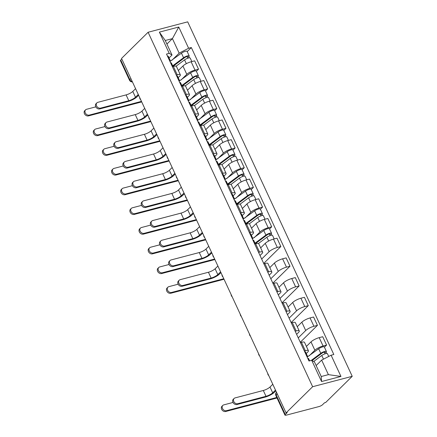 <?xml version="1.0" encoding="UTF-8"?>
<svg xmlns="http://www.w3.org/2000/svg" width="437" height="437" viewBox="0 0 437 437"><rect width="100%" height="100%" fill="white"/><g stroke="black" fill="none" stroke-linecap="round" stroke-linejoin="round"><path stroke-width="0.66" d="M286.071 412.894L287.224 412.594L285.274 414.516A2.879 0.732 155.1 0 0 284.968 415.123A2.879 0.732 155.1 0 0 286.322 415.15L318.988 406.568A2.879 0.732 155.1 0 0 322.555 404.717L324.511 402.794L325.663 402.493L352.227 376.312L187.697 21.85L148.099 32.256L312.635 386.712L286.071 412.894L121.535 58.438L148.099 32.256M130.887 78.589L129.827 79.638A2.879 0.732 -24.9 0 0 129.521 80.244L120.432 60.661A2.879 0.732 -24.9 0 1 120.738 60.055L129.827 79.638A2.879 2.272 45.4 0 0 132.28 81.588M121.803 59.011L120.738 60.055M352.227 376.312L312.635 386.712M309.15 355.86L314.864 350.228A6.621 1.677 -24.9 0 1 323.069 345.984L326.586 345.055L322.719 336.719L319.196 337.643A6.621 1.677 155.1 0 0 310.991 341.892L306.403 346.415M308.402 350.72L304.534 342.379A6.621 1.677 155.1 0 0 301.421 342.313L305.288 350.654A6.621 1.677 -24.9 0 1 308.402 350.72A6.621 1.677 -24.9 0 1 307.703 352.113L306.255 353.538M305.288 350.654L304.305 350.911M324.418 347.197L326.586 345.055M301.421 342.313L300.438 342.575M298.252 337.877L305.714 330.525A6.621 1.677 -24.9 0 1 313.919 326.275L317.442 325.352L313.569 317.011L310.052 317.939A6.621 1.677 155.1 0 0 301.847 322.189L297.258 326.707M295.155 331.208L296.144 330.946A6.621 1.677 -24.9 0 1 299.252 331.011A6.621 1.677 -24.9 0 1 298.558 332.404L296.608 334.327M300.29 342.258L317.442 325.352M299.252 331.011L295.385 322.675A6.621 1.677 155.1 0 0 292.271 322.61L291.288 322.867M289.108 318.169L296.57 310.816A6.621 1.677 -24.9 0 1 304.775 306.566L308.293 305.643L304.425 297.307L300.902 298.231A6.621 1.677 155.1 0 0 292.697 302.48L288.109 307.003M286.011 311.499L286.994 311.242A6.621 1.677 -24.9 0 1 290.108 311.308A6.621 1.677 -24.9 0 1 289.409 312.701L287.459 314.624M291.14 322.55L308.293 305.643M290.108 311.308L286.235 302.967A6.621 1.677 155.1 0 0 283.127 302.901L282.138 303.163M279.959 298.466L287.42 291.113A6.621 1.677 -24.9 0 1 295.625 286.863L299.148 285.94L295.275 277.599L291.758 278.527A6.621 1.677 155.1 0 0 283.547 282.777L278.964 287.295M276.861 291.79L277.85 291.534A6.621 1.677 -24.9 0 1 280.958 291.599A6.621 1.677 -24.9 0 1 280.264 292.992L278.314 294.915M281.991 302.846L299.148 285.94M280.958 291.599L277.091 283.263A6.621 1.677 155.1 0 0 273.977 283.198L272.994 283.455M270.814 278.757L278.271 271.404A6.621 1.677 -24.9 0 1 286.481 267.154L289.999 266.231L286.131 257.896L282.608 258.819A6.621 1.677 155.1 0 0 274.403 263.069L269.815 267.591M267.717 272.087L268.7 271.825A6.621 1.677 -24.9 0 1 271.814 271.896A6.621 1.677 -24.9 0 1 271.115 273.289L269.165 275.206M272.846 283.138L289.999 266.231M271.814 271.896L267.941 263.555A6.621 1.677 155.1 0 0 264.833 263.489L263.844 263.751M261.665 259.054L269.126 251.701A6.621 1.677 -24.9 0 1 277.331 247.451L280.854 246.523L276.982 238.187L273.464 239.115A6.621 1.677 155.1 0 0 265.254 243.36L260.671 247.883M258.567 252.378L259.556 252.122A6.621 1.677 -24.9 0 1 262.664 252.187A6.621 1.677 -24.9 0 1 261.971 253.58L260.02 255.503M263.697 263.435L280.854 246.523M262.664 252.187L258.797 243.851A6.621 1.677 155.1 0 0 255.683 243.786L254.7 244.043M254.268 237.624L259.977 231.992A6.621 1.677 -24.9 0 1 268.181 227.743L271.705 226.819L267.837 218.484L264.314 219.407A6.621 1.677 155.1 0 0 256.109 223.657L251.521 228.18M249.423 232.675L250.406 232.413A6.621 1.677 -24.9 0 1 253.52 232.479A6.621 1.677 -24.9 0 1 252.821 233.871L251.373 235.303M269.536 228.955L271.705 226.819M253.52 232.479L249.647 224.143A6.621 1.677 155.1 0 0 246.539 224.077L245.55 224.339M245.119 217.916L250.833 212.289A6.621 1.677 -24.9 0 1 259.037 208.039L262.555 207.111L258.688 198.775L255.164 199.698A6.621 1.677 155.1 0 0 246.96 203.948L242.371 208.471M240.274 212.966L241.262 212.71A6.621 1.677 -24.9 0 1 244.37 212.775A6.621 1.677 -24.9 0 1 243.671 214.168L242.224 215.599M260.386 209.252L262.555 207.111M244.37 212.775L240.503 204.44A6.621 1.677 155.1 0 0 237.389 204.374L236.406 204.631M235.969 198.212L241.683 192.58A6.621 1.677 -24.9 0 1 249.888 188.331L253.411 187.407L249.538 179.072L246.02 179.995A6.621 1.677 155.1 0 0 237.815 184.245L233.227 188.768M231.124 193.263L232.113 193.001A6.621 1.677 -24.9 0 1 235.221 193.067A6.621 1.677 -24.9 0 1 234.527 194.46L233.074 195.891M251.242 189.543L253.411 187.407M235.221 193.067L231.353 184.731A6.621 1.677 155.1 0 0 228.24 184.665L227.256 184.922M226.825 178.504L232.539 172.877A6.621 1.677 -24.9 0 1 240.743 168.627L244.261 167.699L240.394 159.363L236.87 160.286A6.621 1.677 155.1 0 0 228.666 164.536L224.077 169.059M221.98 173.555L222.963 173.298A6.621 1.677 -24.9 0 1 226.076 173.363A6.621 1.677 -24.9 0 1 225.377 174.756L223.93 176.182M242.093 169.84L244.261 167.699M226.076 173.363L222.204 165.028A6.621 1.677 155.1 0 0 219.095 164.957L218.107 165.219M217.675 158.8L223.389 153.168A6.621 1.677 -24.9 0 1 231.594 148.919L235.117 147.996L231.244 139.654L227.726 140.583A6.621 1.677 155.1 0 0 219.521 144.833L214.933 149.35M212.83 153.851L213.819 153.589A6.621 1.677 -24.9 0 1 216.927 153.655A6.621 1.677 -24.9 0 1 216.233 155.048L214.78 156.479M232.948 150.131L235.117 147.996M216.927 153.655L213.059 145.319A6.621 1.677 155.1 0 0 209.946 145.253L208.962 145.51M208.531 139.092L214.239 133.46A6.621 1.677 -24.9 0 1 222.449 129.215L225.967 128.287L222.1 119.951L218.576 120.874A6.621 1.677 155.1 0 0 210.372 125.124L205.783 129.647M203.686 134.143L204.669 133.886A6.621 1.677 -24.9 0 1 207.783 133.951A6.621 1.677 -24.9 0 1 207.083 135.344L205.636 136.77M223.799 130.428L225.967 128.287M207.783 133.951L203.91 125.61A6.621 1.677 155.1 0 0 200.802 125.545L199.813 125.807M199.381 119.388L205.095 113.757A6.621 1.677 -24.9 0 1 213.3 109.507L216.823 108.584L212.95 100.242L209.432 101.171A6.621 1.677 155.1 0 0 201.222 105.421L196.639 109.938M194.536 114.439L195.525 114.177A6.621 1.677 -24.9 0 1 198.633 114.243A6.621 1.677 -24.9 0 1 197.939 115.636L196.486 117.067M214.654 110.719L216.823 108.584M198.633 114.243L194.765 105.907A6.621 1.677 155.1 0 0 191.652 105.841L190.669 106.098M190.237 99.68L195.945 94.048A6.621 1.677 -24.9 0 1 204.155 89.798L207.673 88.875L203.806 80.539L200.283 81.462A6.621 1.677 155.1 0 0 192.078 85.712L187.489 90.235M185.392 94.731L186.375 94.474A6.621 1.677 -24.9 0 1 189.489 94.539A6.621 1.677 -24.9 0 1 188.789 95.932L187.342 97.358M205.505 91.011L207.673 88.875M189.489 94.539L185.616 86.198A6.621 1.677 155.1 0 0 182.508 86.133L181.519 86.395M181.087 79.971L186.801 74.345A6.621 1.677 -24.9 0 1 195.006 70.095L198.524 69.172L194.656 60.83L191.133 61.759A6.621 1.677 155.1 0 0 182.928 66.009L178.34 70.526M176.242 75.022L177.231 74.765A6.621 1.677 -24.9 0 1 180.339 74.831A6.621 1.677 -24.9 0 1 179.645 76.224L178.192 77.655M196.355 71.307L198.524 69.172M180.339 74.831L176.472 66.495A6.621 1.677 155.1 0 0 173.358 66.429L172.375 66.686M321.648 360.11L331.104 355.215L340.958 376.437L321.561 381.534L311.712 360.312L314.493 361.989L321.239 376.519L328.395 374.64L321.648 360.11L316.142 365.54M166.912 44.05L172.418 38.62L165.262 40.504L172.009 55.029L169.223 53.347L166.513 54.062L308.997 361.022L311.712 360.312M169.223 53.347L159.374 32.125L178.766 27.028L188.62 48.25L179.165 53.15L172.418 38.62L178.766 27.028M331.104 355.215L333.819 354.5L191.33 47.54L188.62 48.25M171.938 60.268L179.165 53.15M172.009 55.029L169.043 57.946M187.211 51.599L191.33 47.54M340.958 376.437L328.395 374.64M321.561 381.534L321.239 376.519M165.262 40.504L159.374 32.125M275.829 390.831L274.196 392.442A7.271 1.841 -24.9 0 1 265.188 397.107L236.963 404.52A3.31 2.611 -134.6 0 1 233.309 402.909A3.31 2.611 -134.6 0 1 233.292 399.26L234.112 398.451A3.31 2.611 45.4 0 0 234.123 402.106A3.31 2.611 45.4 0 0 237.783 403.717L266.007 396.299A5.397 1.366 155.1 0 0 272.699 392.836L275.485 390.088M266.007 396.299L263.309 390.487L235.084 397.905A3.31 2.611 45.4 0 0 234.112 398.451M311.22 360.438L320.774 353.325A3.6 0.912 -24.9 0 1 324.194 351.605A3.6 0.912 -24.9 0 1 326.412 351.485L324.298 346.934A3.6 0.912 -24.9 0 0 322.085 347.054A3.6 0.912 -24.9 0 0 318.666 348.775L307.528 356.805A3.6 0.912 155.1 0 0 307.593 356.428A3.6 0.912 155.1 0 0 306.774 356.226M307.593 356.428L305.485 351.878A3.6 0.912 155.1 0 0 304.66 351.681M309.647 360.853L308.593 358.575A3.6 0.912 155.1 0 0 307.768 358.378M263.309 390.487A5.397 1.366 155.1 0 0 270 387.024L272.786 384.276M277.02 398.003L225.656 411.496A3.31 2.611 -134.6 0 1 221.996 409.89A3.31 2.611 -134.6 0 1 221.98 406.235L222.799 405.427A3.31 2.611 45.4 0 0 222.815 409.081A3.31 2.611 45.4 0 0 226.47 410.693L276.779 397.473M233.03 402.45L223.777 404.881A3.31 2.611 45.4 0 0 222.799 405.427M313.679 361.497L321.774 355.472A3.6 0.912 -24.9 0 1 325.188 353.752A3.6 0.912 -24.9 0 1 327.406 353.631L328.717 356.45M312.089 360.541L322.009 353.156A1.726 0.437 -24.9 0 1 323.648 352.331A1.726 0.437 -24.9 0 1 324.713 352.271A1.726 0.437 -24.9 0 1 324.533 352.637L325.068 353.79M326.412 351.485A3.6 0.912 -24.9 0 1 326.035 352.244L326.586 353.435M324.32 352.178L324.533 352.637L326.035 352.244M275.315 391.339L275.982 391.164M220.942 272.595L219.314 274.201A7.271 1.841 -24.9 0 1 210.306 278.866L182.082 286.284A3.31 2.611 -134.6 0 1 178.422 284.673A3.31 2.611 -134.6 0 1 178.411 281.018L179.225 280.215A3.31 2.611 45.4 0 0 179.241 283.87A3.31 2.611 45.4 0 0 182.901 285.476L211.126 278.063A5.397 1.366 155.1 0 0 217.812 274.6L220.598 271.852M211.126 278.063L208.427 272.251L180.202 279.669A3.31 2.611 45.4 0 0 179.225 280.215M255.028 243.18L265.893 235.084A3.6 0.912 -24.9 0 1 269.312 233.369A3.6 0.912 -24.9 0 1 271.53 233.249L269.416 228.698A3.6 0.912 -24.9 0 0 267.198 228.819A3.6 0.912 -24.9 0 0 263.784 230.539L252.646 238.564A3.6 0.912 155.1 0 0 252.712 238.192A3.6 0.912 155.1 0 0 251.887 237.99M252.712 238.192L250.598 233.642A3.6 0.912 155.1 0 0 249.778 233.445M255.35 243.873L253.706 240.339A3.6 0.912 155.1 0 0 252.886 240.137M208.427 272.251A5.397 1.366 155.1 0 0 215.119 268.788L217.899 266.04M224.039 279.265L170.769 293.26A3.31 2.611 -134.6 0 1 167.109 291.648A3.31 2.611 -134.6 0 1 167.098 287.994L167.917 287.191A3.31 2.611 45.4 0 0 167.928 290.845A3.31 2.611 45.4 0 0 171.588 292.451L223.793 278.735M178.143 284.214L168.89 286.645A3.31 2.611 45.4 0 0 167.917 287.191M258.404 243.551L266.887 237.231A3.6 0.912 -24.9 0 1 270.306 235.516A3.6 0.912 -24.9 0 1 272.524 235.396L274.163 238.93M255.284 243.737A6.768 1.715 -24.9 0 1 255.432 243.622L267.127 234.915A1.726 0.437 -24.9 0 1 268.766 234.09A1.726 0.437 -24.9 0 1 269.831 234.035A1.726 0.437 -24.9 0 1 269.645 234.396L270.186 235.554M271.53 233.249A3.6 0.912 -24.9 0 1 271.148 234.003L271.699 235.193M269.432 233.937L269.645 234.396L271.148 234.003M220.434 273.098L221.095 272.928M211.798 252.892L210.164 254.498A7.271 1.841 -24.9 0 1 201.157 259.163L172.932 266.575A3.31 2.611 -134.6 0 1 169.277 264.969A3.31 2.611 -134.6 0 1 169.261 261.315L170.08 260.507A3.31 2.611 45.4 0 0 170.091 264.161A3.31 2.611 45.4 0 0 173.751 265.772L201.976 258.354A5.397 1.366 155.1 0 0 208.668 254.891L211.453 252.144M201.976 258.354L199.277 252.542L171.053 259.96A3.31 2.611 45.4 0 0 170.08 260.507M245.878 223.471L256.743 215.381A3.6 0.912 -24.9 0 1 260.162 213.66A3.6 0.912 -24.9 0 1 262.38 213.54L260.272 208.995A3.6 0.912 -24.9 0 0 258.054 209.115A3.6 0.912 -24.9 0 0 254.634 210.831L243.496 218.861A3.6 0.912 155.1 0 0 243.562 218.484A3.6 0.912 155.1 0 0 242.743 218.287M243.562 218.484L241.453 213.939A3.6 0.912 155.1 0 0 240.629 213.737M246.2 224.165L244.562 220.63A3.6 0.912 155.1 0 0 243.737 220.434M199.277 252.542A5.397 1.366 155.1 0 0 205.969 249.079L208.755 246.337M202.648 233.183L201.02 234.789A7.271 1.841 -24.9 0 1 192.012 239.454L163.788 246.872A3.31 2.611 -134.6 0 1 160.128 245.261A3.31 2.611 -134.6 0 1 160.111 241.606L160.931 240.803A3.31 2.611 45.4 0 0 160.947 244.452A3.31 2.611 45.4 0 0 164.607 246.064L192.832 238.651A5.397 1.366 155.1 0 0 199.518 235.182L202.304 232.44M192.832 238.651L190.133 232.839L161.909 240.252A3.31 2.611 45.4 0 0 160.931 240.803M236.734 203.762L247.599 195.672A3.6 0.912 -24.9 0 1 251.013 193.957A3.6 0.912 -24.9 0 1 253.231 193.837L251.122 189.287A3.6 0.912 -24.9 0 0 248.904 189.407A3.6 0.912 -24.9 0 0 245.485 191.127L234.352 199.152A3.6 0.912 155.1 0 0 234.418 198.78A3.6 0.912 155.1 0 0 233.593 198.578M234.418 198.78L232.304 194.23A3.6 0.912 155.1 0 0 231.484 194.033M237.056 204.461L235.412 200.927A3.6 0.912 155.1 0 0 234.593 200.725M190.133 232.839A5.397 1.366 155.1 0 0 196.819 229.376L199.605 226.628M193.504 213.48L191.87 215.086A7.271 1.841 -24.9 0 1 182.863 219.751L154.638 227.164A3.31 2.611 -134.6 0 1 150.978 225.558A3.31 2.611 -134.6 0 1 150.967 221.903L151.786 221.095A3.31 2.611 45.4 0 0 151.797 224.749A3.31 2.611 45.4 0 0 155.457 226.361L183.682 218.942A5.397 1.366 155.1 0 0 190.374 215.479L193.159 212.732M183.682 218.942L180.984 213.13L152.759 220.548A3.31 2.611 45.4 0 0 151.786 221.095M227.584 184.059L238.449 175.969A3.6 0.912 -24.9 0 1 241.869 174.248A3.6 0.912 -24.9 0 1 244.086 174.128L241.972 169.583A3.6 0.912 -24.9 0 0 239.755 169.698A3.6 0.912 -24.9 0 0 236.341 171.419L225.202 179.449A3.6 0.912 155.1 0 0 225.268 179.072A3.6 0.912 155.1 0 0 224.449 178.875M225.268 179.072L223.16 174.527A3.6 0.912 155.1 0 0 222.335 174.325M227.906 184.753L226.268 181.218A3.6 0.912 155.1 0 0 225.443 181.022M180.984 213.13A5.397 1.366 155.1 0 0 187.675 209.667L190.461 206.925M184.354 193.771L182.726 195.377A7.271 1.841 -24.9 0 1 173.718 200.042L145.494 207.46A3.31 2.611 -134.6 0 1 141.834 205.849A3.31 2.611 -134.6 0 1 141.817 202.194L142.637 201.386A3.31 2.611 45.4 0 0 142.653 205.04A3.31 2.611 45.4 0 0 146.308 206.652L174.532 199.239A5.397 1.366 155.1 0 0 181.224 195.771L184.01 193.028M174.532 199.239L171.839 193.427L143.615 200.84A3.31 2.611 45.4 0 0 142.637 201.386M218.434 164.35L229.305 156.26A3.6 0.912 -24.9 0 1 232.719 154.54A3.6 0.912 -24.9 0 1 234.937 154.419L232.828 149.875A3.6 0.912 -24.9 0 0 230.61 149.995A3.6 0.912 -24.9 0 0 227.191 151.715L216.058 159.74A3.6 0.912 155.1 0 0 216.124 159.368A3.6 0.912 155.1 0 0 215.299 159.166M216.124 159.368L214.01 154.818A3.6 0.912 155.1 0 0 213.19 154.622M218.757 165.049L217.118 161.515A3.6 0.912 155.1 0 0 216.299 161.313M171.839 193.427A5.397 1.366 155.1 0 0 178.525 189.964L181.311 187.216M175.21 174.063L173.576 175.674A7.271 1.841 -24.9 0 1 164.569 180.339L136.344 187.752A3.31 2.611 -134.6 0 1 132.684 186.14A3.31 2.611 -134.6 0 1 132.673 182.491L133.493 181.683A3.31 2.611 45.4 0 0 133.504 185.337A3.31 2.611 45.4 0 0 137.163 186.949L165.388 179.531A5.397 1.366 155.1 0 0 172.074 176.067L174.86 173.32M165.388 179.531L162.69 173.718L134.465 181.137A3.31 2.611 45.4 0 0 133.493 181.683M209.29 144.647L220.155 136.557A3.6 0.912 -24.9 0 1 223.575 134.836A3.6 0.912 -24.9 0 1 225.792 134.716L223.678 130.166A3.6 0.912 -24.9 0 0 221.461 130.286A3.6 0.912 -24.9 0 0 218.047 132.007L206.909 140.037A3.6 0.912 155.1 0 0 206.974 139.66A3.6 0.912 155.1 0 0 206.155 139.458M206.974 139.66L204.866 135.109A3.6 0.912 155.1 0 0 204.041 134.913M209.613 145.341L207.974 141.807A3.6 0.912 155.1 0 0 207.149 141.61M162.69 173.718A5.397 1.366 155.1 0 0 169.381 170.255L172.167 167.508M166.06 154.359L164.432 155.965A7.271 1.841 -24.9 0 1 155.419 160.63L127.2 168.048A3.31 2.611 -134.6 0 1 123.54 166.437A3.31 2.611 -134.6 0 1 123.524 162.782L124.343 161.974A3.31 2.611 45.4 0 0 124.359 165.628A3.31 2.611 45.4 0 0 128.014 167.24L156.238 159.822A5.397 1.366 155.1 0 0 162.93 156.359L165.716 153.616M156.238 159.822L153.54 154.015L125.321 161.428A3.31 2.611 45.4 0 0 124.343 161.974M200.141 124.938L211.011 116.848A3.6 0.912 -24.9 0 1 214.425 115.128A3.6 0.912 -24.9 0 1 216.643 115.007L214.534 110.463A3.6 0.912 -24.9 0 0 212.316 110.583A3.6 0.912 -24.9 0 0 208.897 112.298L197.759 120.328A3.6 0.912 155.1 0 0 197.83 119.951A3.6 0.912 155.1 0 0 197.005 119.754M197.83 119.951L195.716 115.406A3.6 0.912 155.1 0 0 194.897 115.204M200.463 125.638L198.824 122.103A3.6 0.912 155.1 0 0 198.005 121.901M153.54 154.015A5.397 1.366 155.1 0 0 160.232 150.547L163.017 147.804M156.91 134.651L155.282 136.262A7.271 1.841 -24.9 0 1 146.275 140.927L118.05 148.34A3.31 2.611 -134.6 0 1 114.39 146.728A3.31 2.611 -134.6 0 1 114.379 143.079L115.193 142.271A3.31 2.611 45.4 0 0 115.21 145.925A3.31 2.611 45.4 0 0 118.869 147.531L147.094 140.119A5.397 1.366 155.1 0 0 153.78 136.655L156.566 133.908M147.094 140.119L144.396 134.306L116.171 141.725A3.31 2.611 45.4 0 0 115.193 142.271M190.996 105.235L201.861 97.14A3.6 0.912 -24.9 0 1 205.281 95.424A3.6 0.912 -24.9 0 1 207.499 95.304L205.385 90.754A3.6 0.912 -24.9 0 0 203.167 90.874A3.6 0.912 -24.9 0 0 199.753 92.595L188.615 100.625A3.6 0.912 155.1 0 0 188.68 100.248A3.6 0.912 155.1 0 0 187.855 100.046M188.68 100.248L186.572 95.698A3.6 0.912 155.1 0 0 185.747 95.501M191.319 105.929L189.674 102.395A3.6 0.912 155.1 0 0 188.855 102.198M144.396 134.306A5.397 1.366 155.1 0 0 151.087 130.843L153.868 128.096M147.766 114.947L146.133 116.553A7.271 1.841 -24.9 0 1 137.125 121.218L108.9 128.636A3.31 2.611 -134.6 0 1 105.246 127.025A3.31 2.611 -134.6 0 1 105.23 123.371L106.049 122.562A3.31 2.611 45.4 0 0 106.06 126.217A3.31 2.611 45.4 0 0 109.72 127.828L137.945 120.41A5.397 1.366 155.1 0 0 144.636 116.947L147.422 114.204M137.945 120.41L135.246 114.603L107.021 122.016A3.31 2.611 45.4 0 0 106.049 122.562M181.847 85.526L192.712 77.436A3.6 0.912 -24.9 0 1 196.131 75.716A3.6 0.912 -24.9 0 1 198.349 75.596L196.24 71.051A3.6 0.912 -24.9 0 0 194.023 71.171A3.6 0.912 -24.9 0 0 190.603 72.886L179.465 80.916A3.6 0.912 155.1 0 0 179.531 80.539A3.6 0.912 155.1 0 0 178.711 80.342M179.531 80.539L177.422 75.994A3.6 0.912 155.1 0 0 176.597 75.792M182.169 86.22L180.53 82.686A3.6 0.912 155.1 0 0 179.705 82.489M135.246 114.603A5.397 1.366 155.1 0 0 141.938 111.135L144.723 108.392M214.889 259.556L161.624 273.557A3.31 2.611 -134.6 0 1 157.965 271.945A3.31 2.611 -134.6 0 1 157.948 268.291L158.768 267.482A3.31 2.611 45.4 0 0 158.784 271.137A3.31 2.611 45.4 0 0 162.438 272.748L214.649 259.032M168.999 264.505L159.745 266.936A3.31 2.611 45.4 0 0 158.768 267.482M249.259 223.842L257.743 217.528A3.6 0.912 -24.9 0 1 261.162 215.807A3.6 0.912 -24.9 0 1 263.374 215.687L265.019 219.221M246.14 224.028A6.768 1.715 -24.9 0 1 246.288 223.913L257.977 215.212A1.726 0.437 -24.9 0 1 259.616 214.387A1.726 0.437 -24.9 0 1 260.681 214.327A1.726 0.437 -24.9 0 1 260.501 214.693L261.036 215.851M262.38 213.54A3.6 0.912 -24.9 0 1 262.003 214.299L262.555 215.49M260.288 214.234L260.501 214.693L262.003 214.299M211.284 253.394L211.95 253.22M205.745 239.853L152.475 253.848A3.31 2.611 -134.6 0 1 148.815 252.236A3.31 2.611 -134.6 0 1 148.804 248.582L149.618 247.779A3.31 2.611 45.4 0 0 149.634 251.433A3.31 2.611 45.4 0 0 153.294 253.039L205.499 239.323M159.849 244.802L150.596 247.233A3.31 2.611 45.4 0 0 149.618 247.779M240.11 204.139L248.593 197.819A3.6 0.912 -24.9 0 1 252.012 196.104A3.6 0.912 -24.9 0 1 254.23 195.984L255.869 199.518M236.991 204.325A6.768 1.715 -24.9 0 1 237.138 204.21L248.828 195.503A1.726 0.437 -24.9 0 1 250.472 194.678A1.726 0.437 -24.9 0 1 251.537 194.623A1.726 0.437 -24.9 0 1 251.351 194.984L251.892 196.142M253.231 193.837A3.6 0.912 -24.9 0 1 252.854 194.591L253.405 195.781M251.138 194.525L251.351 194.984L252.854 194.591M202.14 233.686L202.801 233.511M196.595 220.144L143.325 234.139A3.31 2.611 -134.6 0 1 139.671 232.533A3.31 2.611 -134.6 0 1 139.654 228.879L140.474 228.07A3.31 2.611 45.4 0 0 140.485 231.725A3.31 2.611 45.4 0 0 144.144 233.336L196.355 219.62M150.699 225.093L141.451 227.524A3.31 2.611 45.4 0 0 140.474 228.07M230.965 184.43L239.449 178.116A3.6 0.912 -24.9 0 1 242.863 176.395A3.6 0.912 -24.9 0 1 245.081 176.275L246.725 179.809M227.841 184.616A6.768 1.715 -24.9 0 1 227.994 184.501L239.684 175.8A1.726 0.437 -24.9 0 1 241.322 174.975A1.726 0.437 -24.9 0 1 242.388 174.915A1.726 0.437 -24.9 0 1 242.207 175.281L242.743 176.439M244.086 174.128A3.6 0.912 -24.9 0 1 243.709 174.887L244.261 176.078M241.994 174.822L242.207 175.281L243.709 174.887M192.99 213.983L193.657 213.808M187.451 200.441L134.181 214.436A3.31 2.611 -134.6 0 1 130.521 212.824A3.31 2.611 -134.6 0 1 130.51 209.17L131.324 208.367A3.31 2.611 45.4 0 0 131.34 212.021A3.31 2.611 45.4 0 0 135 213.627L187.205 199.911M141.555 205.385L132.302 207.815A3.31 2.611 45.4 0 0 131.324 208.367M221.816 164.727L230.299 158.407A3.6 0.912 -24.9 0 1 233.719 156.692A3.6 0.912 -24.9 0 1 235.936 156.572L237.575 160.106M218.697 164.913A6.768 1.715 -24.9 0 1 218.844 164.798L230.534 156.091A1.726 0.437 -24.9 0 1 232.178 155.266A1.726 0.437 -24.9 0 1 233.238 155.211A1.726 0.437 -24.9 0 1 233.058 155.572L233.593 156.73M234.937 154.419A3.6 0.912 -24.9 0 1 234.56 155.179L235.111 156.37M232.845 155.113L233.058 155.572L234.56 155.179M183.846 194.274L184.507 194.099M178.301 180.732L125.031 194.727A3.31 2.611 -134.6 0 1 121.371 193.121A3.31 2.611 -134.6 0 1 121.36 189.467L122.18 188.658A3.31 2.611 45.4 0 0 122.191 192.313A3.31 2.611 45.4 0 0 125.851 193.924L178.056 180.208M132.406 185.681L123.152 188.112A3.31 2.611 45.4 0 0 122.18 188.658M212.672 145.018L221.155 138.704A3.6 0.912 -24.9 0 1 224.569 136.983A3.6 0.912 -24.9 0 1 226.787 136.863L228.425 140.397M209.547 145.204A6.768 1.715 -24.9 0 1 209.7 145.089L221.39 136.388A1.726 0.437 -24.9 0 1 223.028 135.563A1.726 0.437 -24.9 0 1 224.094 135.503A1.726 0.437 -24.9 0 1 223.913 135.869L224.449 137.021M225.792 134.716A3.6 0.912 -24.9 0 1 225.41 135.475L225.967 136.666M223.7 135.41L223.913 135.869L225.41 135.475M174.696 174.571L175.363 174.396M169.157 161.029L115.887 175.024A3.31 2.611 -134.6 0 1 112.227 173.413A3.31 2.611 -134.6 0 1 112.211 169.758L113.03 168.955A3.31 2.611 45.4 0 0 113.046 172.604A3.31 2.611 45.4 0 0 116.706 174.216L168.911 160.499M123.261 165.973L114.008 168.403A3.31 2.611 45.4 0 0 113.03 168.955M203.522 125.315L212.005 118.995A3.6 0.912 -24.9 0 1 215.425 117.274A3.6 0.912 -24.9 0 1 217.642 117.16L219.281 120.688M200.403 125.495A6.768 1.715 -24.9 0 1 200.55 125.386L212.24 116.679A1.726 0.437 -24.9 0 1 213.884 115.854A1.726 0.437 -24.9 0 1 214.944 115.8A1.726 0.437 -24.9 0 1 214.764 116.16L215.299 117.318M216.643 115.007A3.6 0.912 -24.9 0 1 216.266 115.767L216.818 116.958M214.551 115.701L214.764 116.16L216.266 115.767M165.547 154.862L166.213 154.687M160.008 141.32L106.737 155.315A3.31 2.611 -134.6 0 1 103.077 153.709A3.31 2.611 -134.6 0 1 103.066 150.055L103.886 149.246A3.31 2.611 45.4 0 0 103.897 152.901A3.31 2.611 45.4 0 0 107.557 154.512L159.762 140.79M114.112 146.269L104.858 148.7A3.31 2.611 45.4 0 0 103.886 149.246M194.372 105.607L202.861 99.292A3.6 0.912 -24.9 0 1 206.275 97.571A3.6 0.912 -24.9 0 1 208.493 97.451L210.131 100.985M191.253 105.792A6.768 1.715 -24.9 0 1 191.406 105.678L203.096 96.976A1.726 0.437 -24.9 0 1 204.734 96.151A1.726 0.437 -24.9 0 1 205.8 96.091A1.726 0.437 -24.9 0 1 205.619 96.457L206.155 97.609M207.499 95.304A3.6 0.912 -24.9 0 1 207.116 96.058L207.668 97.249M205.401 95.998L205.619 96.457L207.116 96.058M156.402 135.159L157.063 134.984M150.858 121.612L97.593 135.612A3.31 2.611 -134.6 0 1 93.933 134.001A3.31 2.611 -134.6 0 1 93.917 130.346L94.736 129.538A3.31 2.611 45.4 0 0 94.753 133.192A3.31 2.611 45.4 0 0 98.407 134.804L150.618 121.087M104.967 126.561L95.714 128.991A3.31 2.611 45.4 0 0 94.736 129.538M185.228 85.898L193.711 79.583A3.6 0.912 -24.9 0 1 197.131 77.862A3.6 0.912 -24.9 0 1 199.343 77.742L200.987 81.277M182.109 86.084A6.768 1.715 -24.9 0 1 182.256 85.974L193.946 77.267A1.726 0.437 -24.9 0 1 195.585 76.442A1.726 0.437 -24.9 0 1 196.65 76.388A1.726 0.437 -24.9 0 1 196.47 76.748L197.005 77.906M198.349 75.596A3.6 0.912 -24.9 0 1 197.972 76.355L198.524 77.546M196.257 76.289L196.47 76.748L197.972 76.355M147.253 115.45L147.919 115.275M138.616 95.239L136.989 96.845A7.271 1.841 -24.9 0 1 127.981 101.51L99.756 108.928A3.31 2.611 -134.6 0 1 96.096 107.316A3.31 2.611 -134.6 0 1 96.08 103.662L96.899 102.859A3.31 2.611 45.4 0 0 96.916 106.513A3.31 2.611 45.4 0 0 100.576 108.119L128.8 100.707A5.397 1.366 155.1 0 0 135.486 97.243L138.272 94.496M128.8 100.707L126.102 94.895L97.877 102.313A3.31 2.611 45.4 0 0 96.899 102.859M172.702 65.823L183.567 57.728A3.6 0.912 -24.9 0 1 186.981 56.012A3.6 0.912 -24.9 0 1 189.199 55.892L187.091 51.342A3.6 0.912 -24.9 0 0 184.873 51.462A3.6 0.912 -24.9 0 0 181.453 53.183L170.321 61.213A3.6 0.912 155.1 0 0 170.386 60.836A3.6 0.912 155.1 0 0 169.561 60.634M170.386 60.836L168.272 56.286A3.6 0.912 155.1 0 0 167.453 56.089M173.025 66.517L171.38 62.983A3.6 0.912 155.1 0 0 170.561 62.781M126.102 94.895A5.397 1.366 155.1 0 0 132.788 91.431L135.574 88.684M141.714 101.908L88.443 115.903A3.31 2.611 -134.6 0 1 84.783 114.292A3.31 2.611 -134.6 0 1 84.773 110.643L85.586 109.834A3.31 2.611 45.4 0 0 85.603 113.489A3.31 2.611 45.4 0 0 89.263 115.1L141.468 101.379M95.818 106.857L86.564 109.288A3.31 2.611 45.4 0 0 85.586 109.834M176.078 66.195L184.561 59.874A3.6 0.912 -24.9 0 1 187.981 58.159A3.6 0.912 -24.9 0 1 190.199 58.039L191.838 61.573M172.959 66.38A6.768 1.715 -24.9 0 1 173.107 66.266L184.802 57.564A1.726 0.437 -24.9 0 1 186.441 56.739A1.726 0.437 -24.9 0 1 187.506 56.679A1.726 0.437 -24.9 0 1 187.32 57.045L187.861 58.197M189.199 55.892A3.6 0.912 -24.9 0 1 188.822 56.646L189.374 57.837M187.107 56.581L187.32 57.045L188.822 56.646M138.108 95.747L138.769 95.572M182.928 66.009L186.801 74.345M192.078 85.712L195.945 94.048M201.222 105.421L205.095 113.757M210.372 125.124L214.239 133.46M219.521 144.833L223.389 153.168M228.666 164.536L232.539 172.877M237.815 184.245L241.683 192.58M246.96 203.948L250.833 212.289M256.109 223.657L259.977 231.992M265.254 243.36L269.126 251.701M274.403 263.069L278.271 271.404M283.547 282.777L287.42 291.113M292.697 302.48L296.57 310.816M301.847 322.189L305.714 330.525M310.991 341.892L314.864 350.228M182.508 86.133L186.375 94.474M191.652 105.841L195.525 114.177M200.802 125.545L204.669 133.886M209.946 145.253L213.819 153.589M219.095 164.957L222.963 173.298M228.24 184.665L232.113 193.001M237.389 204.374L241.262 212.71M246.539 224.077L250.406 232.413M255.683 243.786L259.556 252.122M264.833 263.489L268.7 271.825M273.977 283.198L277.85 291.534M283.127 302.901L286.994 311.242M292.271 322.61L296.144 330.946M173.358 66.429L177.231 74.765M200.283 81.462L204.155 89.798M209.432 101.171L213.3 109.507M218.576 120.874L222.449 129.215M227.726 140.583L231.594 148.919M236.87 160.286L240.743 168.627M246.02 179.995L249.888 188.331M255.164 199.698L259.037 208.039M264.314 219.407L268.181 227.743M273.464 239.115L277.331 247.451M282.608 258.819L286.481 267.154M291.758 278.527L295.625 286.863M300.902 298.231L304.775 306.566M310.052 317.939L313.919 326.275M319.196 337.643L323.069 345.984M191.133 61.759L195.006 70.095M276.49 392.262L276.468 392.279A2.879 2.272 45.4 0 0 276.184 394.933L285.274 414.516M277.244 393.89L276.184 394.933A2.879 0.732 -24.9 0 0 275.878 395.54L284.968 415.123M237.783 403.717L236.963 404.52M272.699 392.836L270 387.024M226.47 410.693L225.656 411.496M321.774 355.472L323.484 359.159M318.666 348.775L320.774 353.325M182.901 285.476L182.082 286.284M217.812 274.6L215.119 268.788M171.588 292.451L170.769 293.26M266.887 237.231L268.657 241.044M263.784 230.539L265.893 235.084M173.751 265.772L172.932 266.575M208.668 254.891L205.969 249.079M164.607 246.064L163.788 246.872M199.518 235.182L196.819 229.376M155.457 226.361L154.638 227.164M190.374 215.479L187.675 209.667M146.308 206.652L145.494 207.46M181.224 195.771L178.525 189.964M137.163 186.949L136.344 187.752M172.074 176.067L169.381 170.255M128.014 167.24L127.2 168.048M162.93 156.359L160.232 150.547M118.869 147.531L118.05 148.34M153.78 136.655L151.087 130.843M109.72 127.828L108.9 128.636M144.636 116.947L141.938 111.135M162.438 272.748L161.624 273.557M257.743 217.528L259.512 221.335M254.634 210.831L256.743 215.381M153.294 253.039L152.475 253.848M248.593 197.819L250.363 201.626M245.485 191.127L247.599 195.672M144.144 233.336L143.325 234.139M239.449 178.116L241.213 181.923M236.341 171.419L238.449 175.969M135 213.627L134.181 214.436M230.299 158.407L232.069 162.214M227.191 151.715L229.305 156.26M125.851 193.924L125.031 194.727M221.155 138.704L222.919 142.511M218.047 132.007L220.155 136.557M116.706 174.216L115.887 175.024M212.005 118.995L213.775 122.802M208.897 112.298L211.011 116.848M107.557 154.512L106.737 155.315M202.861 99.292L204.625 103.099M199.753 92.595L201.861 97.14M98.407 134.804L97.593 135.612M193.711 79.583L195.481 83.391M190.603 72.886L192.712 77.436M100.576 108.119L99.756 108.928M135.486 97.243L132.788 91.431M89.263 115.1L88.443 115.903M184.561 59.874L186.331 63.687M181.453 53.183L183.567 57.728M267.723 373.373A2.879 2.879 0 0 0 268.75 375.585M258.578 353.67A2.879 2.879 0 0 0 259.605 355.882M249.429 333.961A2.879 2.879 0 0 0 250.456 336.173M240.284 314.258A2.879 2.879 0 0 0 241.306 316.464M231.135 294.549A2.879 2.879 0 0 0 232.162 296.761M221.985 274.846A2.879 2.879 0 0 0 223.012 277.053M212.841 255.137A2.879 2.879 0 0 0 213.868 257.349M203.691 235.434A2.879 2.879 0 0 0 204.718 237.641M194.547 215.725A2.879 2.879 0 0 0 195.574 217.937M185.397 196.022A2.879 2.879 0 0 0 186.424 198.229M176.253 176.313A2.879 2.879 0 0 0 177.275 178.525M167.103 156.604A2.879 2.879 0 0 0 168.13 158.817M157.959 136.901A2.879 2.879 0 0 0 158.981 139.113M148.809 117.192A2.879 2.879 0 0 0 149.836 119.405M139.66 97.489A2.879 2.879 0 0 0 140.687 99.696M129.521 80.244A2.879 2.879 0 0 0 132.422 81.894M276.468 392.279A2.879 2.879 0 0 0 275.878 395.54"/></g></svg>
